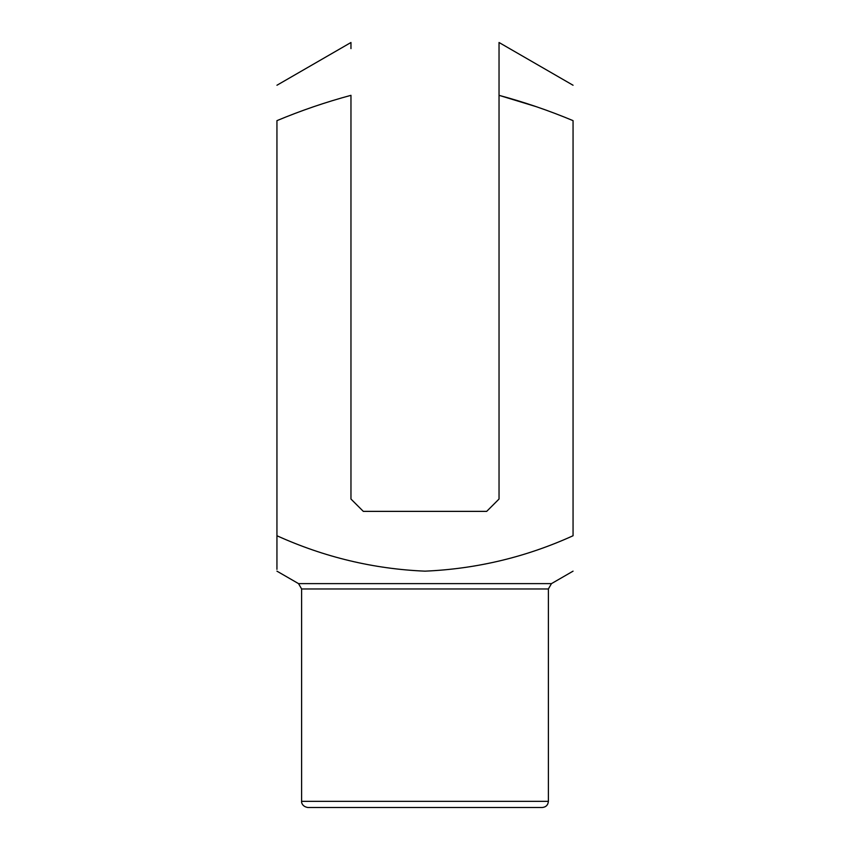 <?xml version="1.0" encoding="UTF-8"?>
<svg xmlns="http://www.w3.org/2000/svg" width="850" height="850" viewBox="0 0 850 850"><rect width="100%" height="100%" fill="white"/><g stroke="black" fill="none" stroke-linecap="round" stroke-linejoin="round"><path stroke-width="1.27" d="M276.941 569.341L276.941 120.647C300.985 110.585 325.656 102.149 350.965 95.328L350.965 499.035L363.311 511.371L486.689 511.371L499.035 499.035L499.035 95.328L536.095 106.632M548.388 588.965L301.612 588.965L301.612 801.327L548.388 801.327L548.388 588.965L551.469 583.621L298.531 583.621L276.941 571.157M499.035 95.328L499.035 42.5L499.035 95.328C524.312 102.138 548.983 110.574 573.059 120.647L573.059 535.744C526.054 557.101 476.712 568.905 425.032 571.157C373.713 569.001 324.349 557.196 276.941 535.744M548.388 801.327C548.016 805.077 545.966 807.139 542.215 807.5L307.785 807.5C301.304 806.416 301.368 801.061 301.612 801.327M350.965 48.599L350.965 42.5L276.941 85.244M573.059 85.244L499.035 42.5L499.035 46.399M551.469 583.621L573.059 571.157M298.531 583.621L301.612 588.965"/></g></svg>
